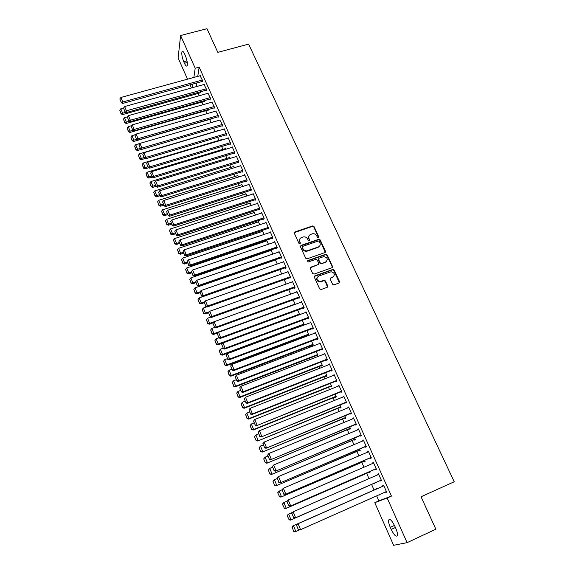 <?xml version="1.0" encoding="UTF-8"?>
<svg xmlns="http://www.w3.org/2000/svg" width="574" height="574" viewBox="0 0 574 574"><rect width="100%" height="100%" fill="white"/><g stroke="black" fill="none" stroke-linecap="round" stroke-linejoin="round"><path stroke-width="0.86" d="M318.348 237.614L318.721 236.71L314.021 226.565L312.694 225.919L294.878 231.946L294.326 233.245L298.989 243.484L299.994 243.921L300.381 243.01L299.779 241.683C299.111 239.738 299.7 238.353 301.537 237.507L303.402 236.897C305.275 236.646 306.674 237.349 307.592 238.999L308.202 240.327L309.199 240.764L309.58 239.846L308.977 238.526C308.31 236.596 308.891 235.211 310.713 234.379L312.55 233.769C314.416 233.518 315.815 234.214 316.74 235.864L317.35 237.184L318.348 237.614M318.548 237.507L313.791 227.003L312.464 226.357L294.247 232.664M300.224 243.792L299.779 241.683M309.415 240.642L308.977 238.526M332.568 284.216L333.695 284.912L339.012 283.039L339.543 281.691L334.168 270.081L332.992 269.393L314.875 275.821L314.322 277.17L319.661 288.887L321.117 289.526L327.209 287.316L327.747 285.96L325.451 280.951L324.303 280.263L320.17 281.569C316.525 280.363 315.994 278.548 318.57 276.108L331.055 271.753C334.742 272.887 335.309 274.695 332.762 277.17L330.803 277.873L330.265 279.222L332.568 284.216M376.659 495.871L378.876 500.858L391.439 496.101L199.164 67.151L195.196 68.227L193.861 77.44M391.439 496.101L387.163 498.017L407.102 542.645L393.621 545.3L374.779 502.688L387.163 498.017M187.511 79.183L178.112 57.931L180.595 35.531L206.977 28.7L217.804 52.37L248.607 44.112L454.221 481.765L421.043 496.775L435.874 529.214L407.102 542.645M180.595 35.531L195.196 68.227M324.934 252.589L325.465 251.283L320.199 239.903L318.914 239.243L301.006 245.392L300.453 246.705L305.684 258.192L306.918 258.867L324.934 252.589M327.151 254.913L332.468 266.408L331.937 267.735L314.086 274.092L312.636 273.461L310.369 268.488L310.921 267.147L318.183 264.585L318.721 263.258L317.221 259.986L316.001 259.305L308.073 262.045L307.607 260.639L325.917 254.239L327.151 254.913L326.9 255.322L332.217 266.81L332.468 266.408M380.44 480.452L380.691 481.026L381.538 480.646L378.474 473.801L377.642 474.203L377.886 474.741M372.11 477.267L371.306 477.618M373.889 483.423L374.14 483.982L374.944 483.617L374.664 482.992M370.323 457.837L370.574 458.396L371.385 457.944L368.365 451.2L367.568 451.673L367.776 452.125M364.074 461.345L364.318 461.891L365.086 461.467L364.569 460.312M360.357 435.53L360.601 436.089L361.369 435.566L358.398 428.914L357.803 429.818M354.395 439.569L354.639 440.107L355.363 439.619L354.624 437.94M350.527 413.538L350.771 414.084L351.503 413.502L348.569 406.944L347.973 407.827M344.845 418.087L345.082 418.618L345.778 418.066L344.809 415.892M340.834 391.848L341.071 392.386L341.767 391.741L338.875 385.276L338.28 386.144M335.424 396.892L335.661 397.416L336.321 396.806L335.137 394.137M331.27 370.46L331.507 370.991L332.167 370.28L329.311 363.902L328.715 364.755M326.125 375.984L326.362 376.501L326.986 375.826L325.594 372.684M321.835 349.358L322.071 349.882L322.696 349.114L319.883 342.822L319.288 343.661M316.956 355.349L317.185 355.866L317.781 355.134L316.181 351.532M313.124 327.711L229.629 359.023L229.284 359.776L313.354 328.235L310.577 322.021L310.017 322.832M313.354 328.235L312.765 329.06L312.529 328.543M307.908 334.994L308.13 335.496L308.697 334.707L306.896 330.66M303.352 308.008L303.581 308.518L304.141 307.628L301.4 301.508L300.934 302.268M297.734 310.068L299.671 314.652M294.297 287.746L294.519 288.248L295.05 287.309L292.345 281.26L291.951 281.985M288.693 289.748L290.659 294.168L209.675 323.341L209.395 324.181L213.37 322.746M285.357 267.749L285.579 268.245L286.082 267.254L283.413 261.292L283.075 261.981M279.782 269.701L281.691 273.992M276.539 248.018L276.754 248.506L277.228 247.466L274.594 241.575L274.307 242.242M270.942 249.934L270.677 250.537M270.978 249.92L272.829 254.088M267.836 228.545L268.051 229.033L268.496 227.935L265.891 222.124L265.647 222.762M264.09 234.443L262.483 230.834L262.239 231.458M259.24 209.331L259.455 209.804L259.871 208.663L257.303 202.923L257.087 203.54M255.466 215.056L254.117 212.014L253.902 212.624M250.759 190.36L250.974 190.826L251.362 189.635L248.829 183.974L248.642 184.57M246.956 195.921L245.851 193.438L245.665 194.026M242.393 171.626L242.601 172.092L242.96 170.851L240.463 165.269L240.298 165.85M238.554 177.029L237.693 175.092L237.528 175.666M234.127 153.136L234.328 153.602L234.666 152.311L232.197 146.8L232.054 147.36M230.253 158.381L229.636 156.982L229.492 157.534M225.962 134.883L226.17 135.335L226.479 134.007L224.039 128.562L223.917 129.114M222.066 139.97L221.672 139.087L221.55 139.625M217.905 116.859L218.106 117.304L218.393 115.934L215.881 111.091M215.738 127.665L215.889 128.009L215.975 127.593M213.98 121.796L213.815 121.423L213.722 121.875M209.948 99.058L210.149 99.503L210.407 98.089L207.939 93.304M207.924 110.093L208.118 110.531L208.305 109.541M202.091 81.479L202.522 80.46L200.096 75.732M200.254 92.837L200.613 91.754M199.164 67.151L197.757 76.371M196.753 82.957L196.193 86.66M198.102 93.44L199.135 95.779M201.919 102.05L203.088 104.676M205.765 110.717L207.063 113.63M209.632 119.435L211.06 122.649M213.571 128.296L215.006 131.532M217.596 137.373L218.938 140.408M221.65 146.506L222.906 149.34M225.726 155.698L226.895 158.331M229.83 164.946L230.906 167.371M233.962 174.259L234.945 176.476M238.117 183.623L239.006 185.632M242.3 193.058L243.096 194.844M246.511 202.55L247.215 204.122M250.752 212.1L251.355 213.456M255.021 221.715L255.523 222.848M259.312 231.394L259.713 232.305M263.638 241.137L263.94 241.819M267.986 250.946L268.187 251.39M305.655 335.84L305.942 336.493M310.161 345.993L310.591 346.976M314.696 356.217L315.277 357.53M319.266 366.513L319.998 368.164M323.858 376.874L324.741 378.862M328.493 387.306L329.526 389.638M333.15 397.811L334.341 400.494M337.842 408.379L339.191 411.422M342.563 419.027L344.07 422.421M347.32 429.739L348.992 433.506M352.106 440.531L353.943 444.663M356.928 451.394L358.929 455.907M361.778 462.335L363.952 467.222M366.664 473.349L369.01 478.623M371.586 484.442L374.061 490.009M204.079 101.44L204.272 101.871L204.488 100.608M206.009 90.24L206.209 90.685L206.453 89.25L204.007 84.486M211.799 118.804L211.993 119.241L212.129 118.538M213.915 107.934L214.116 108.378L214.389 106.986L211.899 102.172M218.012 130.858L217.733 130.226L217.618 130.757M221.923 125.842L222.124 126.294L222.425 124.945L219.885 120.074M226.149 149.147L225.639 148.006L225.51 148.551M230.031 143.981L230.239 144.44L230.561 143.134L228.108 137.652L227.971 138.205M234.393 167.673L233.647 166.008L233.503 166.568M238.246 162.356L238.454 162.815L238.798 161.552L236.316 156.006L236.165 156.573M242.737 186.442L241.762 184.24L241.589 184.814M246.562 180.961L246.77 181.427L247.143 180.214L244.632 174.589L244.452 175.178M251.197 205.456L249.97 202.701L249.776 203.296M254.985 199.809L255.2 200.283L255.602 199.113L253.055 193.424L252.854 194.026M259.764 224.714L258.286 221.392L258.056 222.009M263.523 218.909L263.739 219.39L264.169 218.263L261.586 212.495L261.357 213.119M268.445 244.23L266.709 240.327L266.444 240.965M272.169 238.253L272.392 238.741L272.844 237.665L270.232 231.817L269.959 232.47M275.362 259.778L277.242 264.011M280.93 257.855L281.152 258.343L281.64 257.324L278.993 251.405L278.677 252.079M284.223 279.696L286.161 284.051M289.813 277.716L290.035 278.211L290.552 277.249L287.868 271.244L287.502 271.947M293.199 299.872L295.194 304.356M298.81 297.841L299.032 298.344L299.578 297.432L296.858 291.348L296.428 292.094M302.297 320.328L304.198 324.597L303.833 325.142M307.922 318.24L308.152 318.749L308.733 317.896L305.978 311.732L305.461 312.514M312.414 345.139L312.643 345.648L313.225 344.888L311.524 341.056M317.171 338.911L317.4 339.435L318.01 338.638L315.212 332.382L314.617 333.2L315.442 332.891M321.526 365.631L321.756 366.147L322.373 365.444L320.866 362.072M326.534 359.869L326.771 360.4L327.417 359.661L324.583 353.326L323.987 354.172M330.76 386.402L330.99 386.926L331.636 386.28L330.344 383.375M336.034 381.114L336.271 381.653L336.952 380.971L334.075 374.549L333.48 375.41M340.117 407.454L340.353 407.985L341.035 407.397L339.959 404.979M345.663 402.654L345.907 403.199L346.617 402.582L343.704 396.067L343.108 396.95M349.602 428.792L349.846 429.33L350.556 428.807L349.695 426.877M355.421 424.495L355.672 425.047L356.418 424.495L353.462 417.894L352.874 418.79M359.216 450.418L359.46 450.963L360.207 450.504L359.582 449.09M365.322 446.644L365.573 447.203L366.363 446.716L363.364 440.021L362.589 440.523L362.768 440.932M368.967 472.345L369.211 472.897L369.993 472.502L369.599 471.613M375.367 469.109L375.618 469.668L376.444 469.252L373.401 462.457L372.591 462.895L372.813 463.39M377.211 488.718L376.931 488.087L376.121 488.438L376.365 488.991M378.969 494.845L379.909 494.781M379.773 494.487L379.098 495.14M386.668 492.112L385.807 492.456L386.654 492.083L383.583 485.224L382.736 485.59L382.987 486.156M385.563 491.918L385.807 492.456M395.744 528.252C397.158 531.553 397.703 533.992 397.387 535.564C396.139 537.199 394.08 535.147 391.217 529.415L390.291 527.341C388.892 524.055 388.347 521.623 388.67 520.051C389.875 518.401 391.927 520.431 394.804 526.15L395.744 528.252M378.876 500.858L374.779 502.688M191.407 87.987L190.008 84.823M183.759 61.748C182.058 57.429 181.477 54.092 182.001 51.739C182.582 50.77 183.479 51.567 184.684 54.128L185.373 55.664C187.074 59.997 187.662 63.341 187.138 65.68C186.55 66.656 185.646 65.852 184.433 63.269L183.759 61.748L186.995 60.88M192.907 84.019L192.369 87.722M319.266 343.604L320.091 343.288M323.944 354.079L324.776 353.756M328.658 364.626L329.49 364.303M333.408 375.245L334.24 374.915M338.186 385.936L339.019 385.606M343.001 396.706L343.833 396.369M347.844 407.547L348.683 407.203M352.723 418.46L353.562 418.116M357.638 429.452L358.477 429.101M362.589 440.523L363.428 440.165M367.568 451.673L368.415 451.308M372.591 462.895L373.43 462.529M371.177 477.324L371.981 476.972M377.642 474.203L378.488 473.83M308.898 236.036L308.747 238.956M299.693 239.222L299.556 242.106M325.286 252.381L319.962 240.327L318.678 239.667L300.381 246.081M319.316 241.432L318.319 240.994L302.72 246.375L302.333 247.294L302.972 248.7C303.847 250.293 305.189 251.01 307.004 250.852L318.24 247.007C320.062 246.153 320.636 244.761 319.962 242.831L319.316 241.432M302.268 246.928L302.333 247.294M319.761 245.866L318.003 247.423L306.774 251.268C304.966 251.426 303.624 250.716 302.756 249.116L302.111 247.717M332.267 267.541L332.217 266.81M318.541 264.363L310.312 267.785M326.9 255.322L325.472 254.698L307.162 261.163M325.673 261.938C328.235 259.391 327.625 257.611 323.829 256.592L319.151 258.171L318.606 259.498L320.113 262.77L321.548 263.394L325.422 262.347L326.864 261.077M318.541 258.809L318.606 259.498M325.422 262.347L321.074 263.853L319.869 263.172L318.369 259.907M333.881 276.395L330.222 278.462M317.121 277.386C316.123 279.897 317.063 281.418 319.926 281.956L320.988 281.404M327.539 287.122L325.2 281.339L324.059 280.643L320.744 281.791M339.32 282.86L333.91 270.476L332.733 269.787L314.272 276.438M126.036 112.274L122.664 113.222L120.827 108.78L123.589 108.012L124.902 111.765L123.582 108.012L124.658 106.534L126.553 111.083L126.524 112.497L206.296 90.161M121.064 113.329L119.779 110.222L121.064 113.882L121.064 113.329L122.664 113.222L122.649 114.585L200.527 92.758M120.827 108.78L119.779 110.222M121.064 113.882L122.649 114.585M202.328 80.023L122.771 101.993L122.757 103.42L202.371 81.408M200.376 75.653L120.892 97.465L122.771 101.993L121.136 102.115L119.823 98.95L121.136 102.115M122.757 103.42L121.128 102.689M119.823 98.95L120.892 97.465M129.487 121.258L126.359 122.14L124.508 117.67L127.622 116.795M124.752 122.248L123.46 119.119L124.745 122.786L124.752 122.248L126.359 122.14L126.337 123.489L204.358 101.361M124.508 117.67L123.46 119.119M124.745 122.786L126.337 123.489M132.953 130.291L130.076 131.116L128.217 126.624L131.683 125.634M128.461 131.224L127.163 128.074L128.454 131.755L128.461 131.224L130.076 131.116L130.04 132.443L208.211 110.014M128.217 126.624L127.163 128.074M128.454 131.755L130.04 132.443M206.26 88.805L124.91 111.205M204.287 84.407L124.658 106.534M126.524 112.497L124.902 111.765M210.213 97.645L130.355 120.239L130.32 121.623L210.242 98.979M208.233 93.218L128.447 115.654L130.355 120.239L128.705 120.346L127.371 117.139L128.705 120.346M130.32 121.623L128.691 120.906M127.371 117.139L128.447 115.654M136.44 139.396L133.821 140.149L131.941 135.629L135.78 134.524M132.199 140.25L130.886 137.086L132.185 140.773L132.199 140.25L133.821 140.149L133.771 141.455L212.093 118.718M131.941 135.629L130.886 137.086M132.185 140.773L133.771 141.455M140.142 148.494L137.581 149.247L135.701 144.691L139.905 143.464M135.952 149.333L134.639 146.148L135.938 149.85L135.952 149.333L137.581 149.247L137.53 150.524L141.699 149.305M135.701 144.691L134.639 146.148M135.938 149.85L137.53 150.524M214.188 106.534L134.18 129.444L134.137 130.807L214.217 107.847M212.193 102.086L132.264 124.831L134.18 129.444L132.522 129.552L131.188 126.323L132.522 129.552M134.137 130.807L132.508 130.097M131.188 126.323L132.264 124.831M218.192 115.489L138.04 138.714L137.982 140.056L218.22 116.766M216.19 111.004L136.11 134.072L138.04 138.714L136.368 138.815L135.019 135.564L136.368 138.815M137.982 140.056L136.347 139.353M135.019 135.564L136.11 134.072M143.938 157.635L141.369 158.395L139.475 153.81L217.926 130.671M139.733 158.481L138.413 155.274L139.712 158.984L139.733 158.481L141.369 158.395L141.304 159.651L145.186 158.503M139.475 153.81L138.413 155.274M139.712 158.984L141.304 159.651M222.217 124.493L141.914 148.042L141.85 149.362L222.246 125.749M220.201 119.98L139.97 143.371L141.914 148.042L140.243 148.142L138.886 144.87L140.243 148.142M141.85 149.362L140.214 148.666M138.886 144.87L139.97 143.371M147.755 166.833L145.186 167.601L143.278 162.987L221.873 139.532M143.543 167.68L142.208 164.451L143.514 168.175L143.543 167.68L145.186 167.601L145.107 168.842L148.695 167.759M143.278 162.987L142.208 164.451M143.514 168.175L145.107 168.842M226.271 133.555L145.818 157.434L145.739 158.733L226.299 134.79M224.24 129.014L143.866 152.734L145.818 157.434L144.139 157.527L142.768 154.234L144.139 157.527M145.739 158.733L144.11 158.044M142.768 154.234L143.866 152.734M151.593 176.089L149.025 176.871L147.102 172.229L225.84 148.451M147.367 176.943L146.026 173.692L147.339 177.431L147.367 176.943L149.025 176.871L148.931 178.083L152.218 177.086M147.102 172.229L146.026 173.692M147.339 177.431L148.931 178.083M155.461 185.402L152.885 186.198L150.948 181.528L229.83 157.427M151.227 186.263L149.871 182.991L151.184 186.744L151.227 186.263L152.885 186.198L152.784 187.389L155.891 186.428M150.948 181.528L149.871 182.991M151.184 186.744L152.784 187.389M159.357 194.78L156.767 195.583L154.822 190.884L233.848 166.46M155.102 195.641L153.746 192.355L155.059 196.114L155.102 195.641L156.767 195.583L156.659 196.753L159.773 195.784M154.822 190.884L153.746 192.355M155.059 196.114L156.659 196.753M163.274 204.215L160.684 205.026L158.725 200.297L237.894 175.551M159.005 205.083L157.635 201.775L158.962 205.542L159.005 205.083L160.684 205.026L160.555 206.174L163.676 205.191M158.725 200.297L157.635 201.775M158.962 205.542L160.555 206.174M167.213 213.715L164.616 214.54L162.65 209.775L241.963 184.699M162.937 214.59L161.559 211.254L162.887 215.035L162.937 214.59L164.616 214.54L164.487 215.659L167.608 214.662M162.65 209.775L161.559 211.254M162.887 215.035L164.487 215.659M171.181 223.272L168.584 224.104L166.596 219.311L246.059 193.897M166.891 224.147L165.506 220.796L166.833 224.592L166.891 224.147L168.584 224.104L168.433 225.202L171.569 224.197M166.596 219.311L165.506 220.796M166.833 224.592L168.433 225.202M175.178 232.893L172.573 233.74L170.571 228.918L250.178 203.16M170.873 233.776L169.474 230.404L170.808 234.206L170.873 233.776L172.573 233.74L172.408 234.809L175.551 233.79M170.571 228.918L169.474 230.404M170.808 234.206L172.408 234.809M179.196 242.572L176.584 243.433L174.575 238.576L254.325 212.48M174.876 243.469L173.47 240.068L174.812 243.885L174.876 243.469L176.584 243.433L176.412 244.481L179.554 243.448M174.575 238.576L173.47 240.068M174.812 243.885L176.412 244.481M183.242 252.323L180.623 253.191L178.6 248.305L258.494 221.865M178.909 253.22L177.495 249.798L178.837 253.629L178.909 253.22L180.623 253.191L180.444 254.217L183.587 253.163M178.6 248.305L177.495 249.798M178.837 253.629L180.444 254.217M230.353 142.675L149.749 166.891L149.656 168.16L230.375 143.88M228.309 138.104L147.783 162.155L149.749 166.891L148.056 166.969L146.686 163.655L148.056 166.969M149.656 168.16L148.027 167.479M146.686 163.655L147.783 162.155M234.457 151.852L153.703 176.405L153.602 177.653L234.479 153.036M232.405 147.26L151.723 171.64L153.703 176.405L152.01 176.476L150.625 173.147L152.01 176.476M153.602 177.653L151.967 176.979M150.625 173.147L151.723 171.64M238.59 161.093L157.685 185.983L157.57 187.203L238.612 162.241M236.524 156.465L155.69 181.183L157.685 185.983L155.977 186.048L154.585 182.69L155.977 186.048M157.57 187.203L155.934 186.543M154.585 182.69L155.69 181.183M242.752 170.385L161.696 195.619L161.567 196.817L242.766 171.511M240.664 165.735L159.687 190.79L161.696 195.619L159.981 195.684L158.575 192.304L159.981 195.684M161.567 196.817L159.931 196.165M158.575 192.304L159.687 190.79M246.935 179.748L165.728 205.327L165.592 206.504L246.956 180.839M244.84 175.056L163.712 200.462L165.728 205.327L164.006 205.384L162.593 201.983L164.006 205.384M165.592 206.504L163.949 205.851M162.593 201.983L163.712 200.462M251.147 189.162L169.789 215.092L169.639 216.247L251.168 190.224M249.037 184.448L167.759 210.199L169.789 215.092L168.06 215.142L166.639 211.72L168.06 215.142M169.639 216.247L168.003 215.609M166.639 211.72L167.759 210.199M255.387 198.64L173.879 224.929L173.714 226.056L255.408 199.673M253.263 193.897L171.834 220L173.879 224.929L172.143 224.972L170.708 221.528L172.143 224.972M173.714 226.056L172.078 225.424M170.708 221.528L171.834 220M259.656 208.183L177.997 234.831L177.818 235.928L259.678 209.187M257.518 203.404L175.938 229.873L177.997 234.831L176.247 234.866L174.805 231.394L176.247 234.866M177.818 235.928L176.175 235.304M174.805 231.394L175.938 229.873M263.954 217.783L182.137 244.797L181.951 245.866L263.983 218.751M261.801 212.976L180.064 239.803L182.137 244.797L180.38 244.825L178.93 241.331L180.38 244.825M181.951 245.866L180.308 245.256M178.93 241.331L180.064 239.803M187.311 262.131L184.692 263.014L182.654 258.099L262.698 231.3M182.97 263.036L181.542 259.591L182.891 263.437L182.97 263.036L184.692 263.014L184.498 264.011L187.648 262.949M182.654 258.099L181.542 259.591M182.891 263.437L184.498 264.011M268.273 227.448L186.313 254.827L186.105 255.875L268.309 228.387M266.106 222.612L184.225 249.805L186.313 254.827L184.548 254.856L183.084 251.34L184.548 254.856M186.105 255.875L184.462 255.272M183.084 251.34L184.225 249.805M191.415 272.011L188.789 272.908L186.737 267.95L266.924 240.807M187.052 272.915L185.624 269.45L186.973 273.303L187.052 272.915L188.789 272.908L188.581 273.877L191.738 272.801M186.737 267.95L185.624 269.45M186.973 273.303L188.581 273.877M272.628 237.177L190.511 264.93L190.295 265.949L272.672 238.081M270.447 232.305L188.408 259.871L190.511 264.93L188.738 264.951L187.268 261.407L188.738 264.951M190.295 265.949L188.652 265.36M187.268 261.407L188.408 259.871M195.677 281.906L192.907 282.86L190.848 277.873L271.179 250.364M191.171 282.867L189.729 279.373L191.085 283.24L192.907 282.86L192.685 283.8L195.856 282.709M190.848 277.873L189.729 279.373M191.085 283.24L192.685 283.8M277.005 246.971L194.744 275.104L194.507 276.094L277.055 247.839M274.817 242.07L192.62 270.01L194.744 275.104L192.957 275.111L191.479 271.545L192.957 275.111M194.507 276.094L192.864 275.513M191.479 271.545L192.62 270.01M200.154 291.8L197.061 292.876L194.981 287.861L275.455 259.993M195.311 292.876L193.854 289.368L195.217 293.242L197.061 292.876L196.825 293.795L199.996 292.69M194.981 287.861L193.854 289.368M195.217 293.242L196.825 293.795M318.943 246.906L318.104 247.243M281.418 256.829L198.999 285.343L198.748 286.304L281.482 257.661M279.208 251.893L196.868 280.212L198.999 285.343L197.205 285.343L195.712 281.755L197.205 285.343M198.748 286.304L197.104 285.73M195.712 281.755L196.868 280.212M204.774 301.716L201.237 302.964L199.142 297.913L202.981 296.571M199.479 302.957L198.016 299.42L199.379 303.316L201.237 302.964L200.986 303.854L204.179 302.728M199.142 297.913L198.016 299.42M199.379 303.316L200.986 303.854M285.859 266.752L203.282 295.653L203.024 296.586L285.931 267.549M283.635 261.787L201.137 290.487L203.282 295.653L201.481 295.646L199.982 292.037L201.481 295.646M203.024 296.586L201.381 296.026M199.982 292.037L201.137 290.487M209.431 311.696L205.442 313.124L203.332 308.037L206.87 306.781M203.67 313.103L202.199 309.544L203.569 313.447L205.442 313.124L205.176 313.985L208.649 312.744M203.332 308.037L202.199 309.544M203.569 313.447L205.176 313.985M290.329 276.747L207.601 306.035L207.322 306.939L290.415 277.5M288.091 271.739L205.442 300.833L207.601 306.035L205.786 306.021L204.279 302.383L205.786 306.021M207.322 306.939L205.679 306.387M204.279 302.383L205.442 300.833M207.896 323.32L206.418 319.74L207.788 323.657L209.675 323.341L207.551 318.226L210.773 317.07M207.551 318.226L206.418 319.74M207.788 323.657L209.395 324.181M294.828 286.806L211.95 316.482L211.655 317.365L294.936 287.517M292.575 281.769L209.768 311.252L211.95 316.482L210.127 316.468L208.606 312.801L210.127 316.468M211.655 317.365L210.012 316.819M208.606 312.801L209.768 311.252M295.072 304.077L213.937 333.637L211.799 328.479L214.705 327.431M212.15 333.602L210.658 330L212.036 333.925L213.937 333.637L213.643 334.441L218.142 332.798M211.799 328.479L210.658 330M212.036 333.925L213.643 334.441M299.355 296.93L216.319 327.008L216.018 327.854L299.484 297.597M297.088 291.857L214.131 321.741L216.319 327.008L214.489 326.986L212.961 323.291L214.489 326.986M216.018 327.854L214.367 327.324M212.961 323.291L214.131 321.741M299.506 314.057L218.228 343.998L216.075 338.803L218.737 337.835M216.434 343.962L214.927 340.325L216.312 344.271L218.228 343.998L217.919 344.773L299.678 314.638M216.075 338.803L214.927 340.325M216.312 344.271L217.919 344.773M303.911 307.119L220.725 337.605L220.409 338.423L304.077 307.743M301.63 302.017L218.522 332.303L220.725 337.605L218.888 337.577L217.345 333.86L218.888 337.577M220.409 338.423L218.759 337.899M217.345 333.86L218.522 332.303M303.976 324.095L222.547 354.431L220.38 349.2L223.042 348.217M220.739 354.38L219.232 350.728L220.617 354.682L222.547 354.431L222.224 355.177L304.177 324.633M220.38 349.2L219.232 350.728M220.617 354.682L222.224 355.177M308.503 317.379L225.166 348.282L224.829 349.064L308.697 317.953M306.207 312.242L222.942 342.936L225.166 348.282L223.315 348.239L221.758 344.493L223.315 348.239M224.829 349.064L223.186 348.554M221.758 344.493L222.942 342.936M308.468 334.204L226.895 364.928L224.714 359.668L227.383 358.671M225.08 364.877L223.559 361.197L224.951 365.164L226.895 364.928L226.558 365.645L308.69 334.692M224.714 359.668L223.559 361.197M224.951 365.164L226.558 365.645M310.814 322.538L227.397 353.641L229.629 359.023L227.77 358.972L226.206 355.206L227.77 358.972M229.284 359.776L227.634 359.274M226.206 355.206L227.397 353.641M312.995 344.371L231.272 375.504L229.076 370.208L231.752 369.197M229.449 375.446L227.921 371.737L229.313 375.719L231.272 375.504L230.927 376.192L313.203 344.838M229.076 370.208L227.921 371.737M229.313 375.719L230.927 376.192M317.781 338.115L234.127 369.843L233.769 370.567L317.996 338.603M315.449 332.906L231.874 364.425L234.127 369.843L232.262 369.785L230.683 365.997L232.262 369.785M233.769 370.567L232.118 370.079M230.683 365.997L231.874 364.425M317.551 354.617L235.684 386.151L233.475 380.82L236.151 379.794M233.848 386.087L232.305 382.356L233.704 386.345L235.684 386.151L235.318 386.811L317.745 355.048M233.475 380.82L232.305 382.356M233.704 386.345L235.318 386.811M322.466 348.59L238.662 380.741L238.282 381.43L322.667 349.035M320.12 343.345L236.395 375.281L238.662 380.741L236.782 380.677L235.197 376.86L236.782 380.677M238.282 381.43L236.632 380.957M235.197 376.86L236.395 375.281M322.136 364.928L240.119 396.871L237.894 391.504L240.578 390.464M238.282 396.799L236.725 393.039L238.131 397.05L240.119 396.871L239.745 397.502L322.315 365.322M237.894 391.504L236.725 393.039M238.131 397.05L239.745 397.502M327.18 359.13L243.225 391.719L242.831 392.372L327.367 359.546M324.819 353.849L240.937 386.223L243.225 391.719L241.331 391.64L239.738 387.794L241.331 391.64M242.831 392.372L241.18 391.906M239.738 387.794L240.937 386.223M326.757 375.303L244.589 407.669L242.35 402.259L245.041 401.204M242.737 407.583L241.173 403.802L242.587 407.82L244.589 407.669L244.194 408.265L326.922 375.669M242.35 402.259L241.173 403.802M242.587 407.82L244.194 408.265M331.93 369.749L247.817 402.769L247.408 403.393L332.102 370.13M329.548 364.433L245.514 397.23L247.817 402.769L245.916 402.69L244.309 398.815L245.916 402.69M247.408 403.393L245.758 402.941M244.309 398.815L245.514 397.23M331.406 385.757L249.087 418.539L246.834 413.093L249.532 412.024M247.229 418.446L245.658 414.636L247.071 418.668L249.087 418.539L248.686 419.099L331.55 386.087M246.834 413.093L245.658 414.636M247.071 418.668L248.686 419.099M336.708 380.44L252.445 413.897L252.015 414.493L336.866 380.784M334.312 375.08L250.128 408.322L252.445 413.897L250.537 413.811L248.915 409.908L250.537 413.811M252.015 414.493L250.364 414.048M248.915 409.908L250.128 408.322M336.084 396.275L253.622 429.481L251.355 423.999L254.052 422.916M251.756 429.381L250.164 425.542L251.584 429.596L253.622 429.481L253.199 430.012L336.221 396.569M251.355 423.999L250.164 425.542M251.584 429.596L253.199 430.012M341.523 391.203L256.664 425.664L341.666 391.511M339.112 385.814L254.77 419.494L257.109 425.112L255.186 425.011L253.557 421.079L255.186 425.011M256.664 425.664L255.014 425.234M253.557 421.079L254.77 419.494M254.54 436.735L256.133 440.595L254.54 436.735L255.904 434.984L258.601 433.887M340.798 406.866L257.748 440.997L340.913 407.131M254.713 436.534L255.904 434.984L258.185 440.502L256.305 440.394M256.133 440.595L257.748 440.997M346.373 402.044L261.335 436.922L346.495 402.317M258.049 432.545L259.448 430.744L261.801 436.398L259.871 436.29L258.228 432.33L259.871 436.29M343.948 396.612L259.448 430.744L258.228 432.33M261.335 436.922L259.685 436.498M259.104 447.785L260.711 451.673L259.104 447.785L260.481 446.041L263.186 444.929M345.541 417.528L262.325 452.068L345.641 417.757M259.283 447.591L260.481 446.041L262.784 451.602L260.89 451.487M260.711 451.673L262.325 452.068M351.259 412.957L266.049 448.258L351.367 413.194M262.748 443.867L264.162 442.073L266.53 447.77L264.585 447.655L262.935 443.666L264.585 447.655M348.813 407.49L264.162 442.073L262.935 443.666M266.049 448.258L264.399 447.849M263.71 458.913L265.324 462.823L263.71 458.913L265.095 457.177L267.807 456.057M350.312 428.261L266.939 463.211L350.398 428.455M263.889 458.734L265.095 457.177L267.412 462.773L265.511 462.651M265.324 462.823L266.939 463.211M356.174 423.949L270.792 459.674L356.26 424.15M267.477 455.268L268.905 453.482L271.287 459.222L269.342 459.1L267.671 455.082L269.342 459.1M353.713 418.439L268.905 453.482L267.671 455.082M270.792 459.674L269.141 459.279M268.338 470.12L269.967 474.059L268.338 470.12L269.737 468.391L272.456 467.258M355.127 439.074L271.581 474.425L355.191 439.232M268.532 469.955L269.737 468.391L272.069 474.031L270.16 473.902M269.967 474.059L271.581 474.425M361.125 435.013L275.57 471.175L361.197 435.178M272.248 466.755L273.683 464.976L276.087 470.759L274.121 470.623L272.442 466.583L274.121 470.623M358.642 429.467L273.683 464.976L272.442 466.583M275.57 471.175L273.92 470.795M273.002 481.399L274.645 485.367L273.002 481.399L274.415 479.692L277.134 478.537M359.963 449.959L276.259 485.726L360.02 450.081M273.202 481.249L274.415 479.692L276.761 485.367L274.846 485.224M274.645 485.367L276.259 485.726M366.112 446.163L280.385 482.763L366.169 446.285M277.048 478.321L278.498 476.556L280.916 482.375L278.942 482.232L277.256 478.164L278.942 482.232M363.615 440.574L278.498 476.556L277.256 478.164M280.385 482.763L278.734 482.39M277.701 492.765L279.56 496.632L277.701 492.765L278.612 491.409L281.963 489.844M364.842 460.915L280.966 497.106L364.877 461.001M277.909 492.628L279.122 491.064L281.49 496.783L279.56 496.632M279.351 496.761L280.966 497.106M371.127 457.385L285.235 494.429L371.17 457.471M281.884 489.966L283.348 488.216L285.78 494.085L283.8 493.927L282.099 489.823L283.8 493.927M368.616 451.76L283.348 488.216L282.099 489.823M285.235 494.429L283.585 494.071M282.437 504.209L284.309 508.119L282.437 504.209L283.334 502.831L287.144 501.102M369.749 471.95L285.709 508.571L369.771 472M282.645 504.087L283.865 502.515L286.247 508.277L284.309 508.119M284.094 508.234L285.709 508.571M376.185 468.685L290.121 506.182L376.207 468.736M286.756 501.705L288.227 499.968L290.688 505.873L288.693 505.708L286.971 501.576L288.693 505.708M373.652 463.024L288.227 499.968L286.971 501.576M290.121 506.182L288.464 505.83M287.201 515.739L289.095 519.685L287.201 515.739L288.098 514.333L292.353 512.431M374.693 483.064L290.487 520.109L374.7 483.071M287.416 515.631L288.643 514.053L291.047 519.857L289.095 519.685M288.873 519.793L290.487 520.109M381.279 480.072L295.036 518.021L381.287 480.079M291.657 513.529L293.149 511.8L295.624 517.748L293.615 517.576L291.886 513.414L293.615 517.576M378.725 474.368L293.149 511.8L291.886 513.414M295.036 518.021L293.386 517.683M377.175 488.639L292.891 525.913L377.175 488.646M299.592 529.867L295.301 531.739L293.687 531.431L292.223 527.255L293.687 531.431M292.223 527.255L293.458 525.676L295.875 531.517L293.91 531.337M292.001 527.348L292.891 525.913M386.41 491.538L299.994 529.946L298.344 529.623L296.6 525.432L298.344 529.623M296.837 525.339L298.107 523.718L383.841 485.798L297.511 523.969L298.107 523.718L300.597 529.709L298.58 529.529M297.511 523.969L296.6 525.432M318.484 237.141L318.721 236.71M300.166 243.433L300.381 243.01M309.357 240.276L309.58 239.846M294.67 232.384L294.878 231.946M312.378 226.386L312.608 225.941M313.791 227.003L314.021 226.565M300.79 245.816L301.006 245.392M318.534 239.71L318.778 239.279M319.962 240.327L320.199 239.903M325.221 251.692L325.465 251.283M302.756 249.116L302.972 248.7M307.341 251.125L307.571 250.709M318.003 247.423L318.24 247.007M310.692 267.549L310.921 267.147M317.939 264.987L318.183 264.585M307.377 261.041L307.607 260.639M325.472 254.698L325.716 254.289M319.869 263.172L320.113 262.77M321.304 263.796L321.548 263.394M330.552 278.261L330.803 277.873M332.504 277.558L332.762 277.17M323.758 280.708L324.001 280.32M325.2 281.339L325.451 280.951M327.496 286.34L327.747 285.96M314.638 276.216L314.875 275.821M332.475 269.845L332.733 269.45M333.91 270.476L334.168 270.081M339.277 282.071L339.543 281.691M184.433 63.269L187.268 62.509M391.217 529.415L395.407 527.492M390.291 527.341L394.474 525.425M312.464 226.357L312.694 225.919M318.678 239.667L318.914 239.243M306.774 251.268L307.004 250.852M321.074 263.853L321.311 263.452M325.673 254.655L325.917 254.239M319.926 281.956L320.17 281.569M324.059 280.643L324.303 280.263M332.733 269.787L332.992 269.393M182.001 51.739L182.963 51.481M388.67 520.051L389.983 519.448"/></g></svg>
